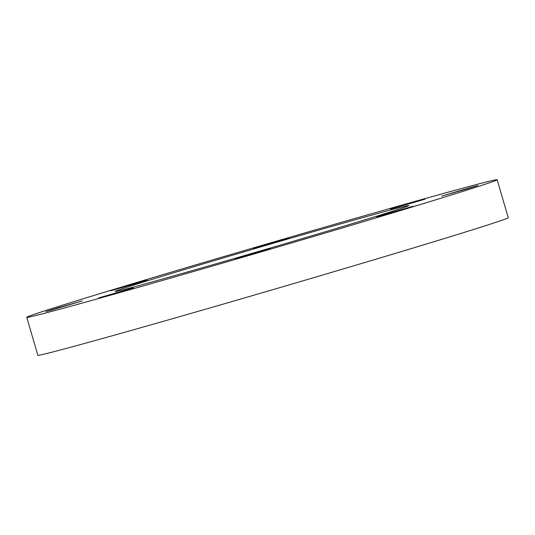 <?xml version="1.0" encoding="UTF-8"?>
<svg xmlns="http://www.w3.org/2000/svg" width="535" height="535" viewBox="0 0 535 535"><rect width="100%" height="100%" fill="white"/><g stroke="black" fill="none" stroke-linecap="round" stroke-linejoin="round"><path stroke-width="0.8" d="M425.104 199.154L390.537 209.158L425.104 199.154M465.898 189.25L441.622 196.118L472.572 186.896L477.936 185.498L465.898 189.25M387.213 214.06L376.821 216.882L382.09 215.17L413.134 206.269L387.213 214.06M235.153 259.06L270.402 248.675L235.153 259.06M98.794 297.888L133.362 287.883L98.794 297.888M58.007 307.792L82.276 300.924L51.333 310.139L45.97 311.537L58.007 307.792M136.686 282.975L147.078 280.153L141.808 281.865L110.772 290.772L136.686 282.975M288.746 237.981L253.496 248.367L288.746 237.981M497.149 179.74L508.25 217.705A245.05 2.996 163.7 0 1 273.893 289.355A245.05 2.996 163.7 0 1 37.851 355.26L26.75 317.295A245.05 2.996 -16.3 0 0 262.792 251.397A245.05 2.996 -16.3 0 0 497.149 179.74A245.05 2.996 -16.3 0 0 483.393 182.723A245.05 2.996 -16.3 0 0 221.316 257.328A245.05 2.996 -16.3 0 0 26.75 317.295M123.645 289.616A153.05 1.872 163.7 0 1 115.052 291.475A153.05 1.872 163.7 0 1 261.428 246.722A153.05 1.872 163.7 0 1 408.847 205.567A153.05 1.872 163.7 0 1 287.328 243.024A153.05 1.872 163.7 0 1 123.645 289.616"/></g></svg>
